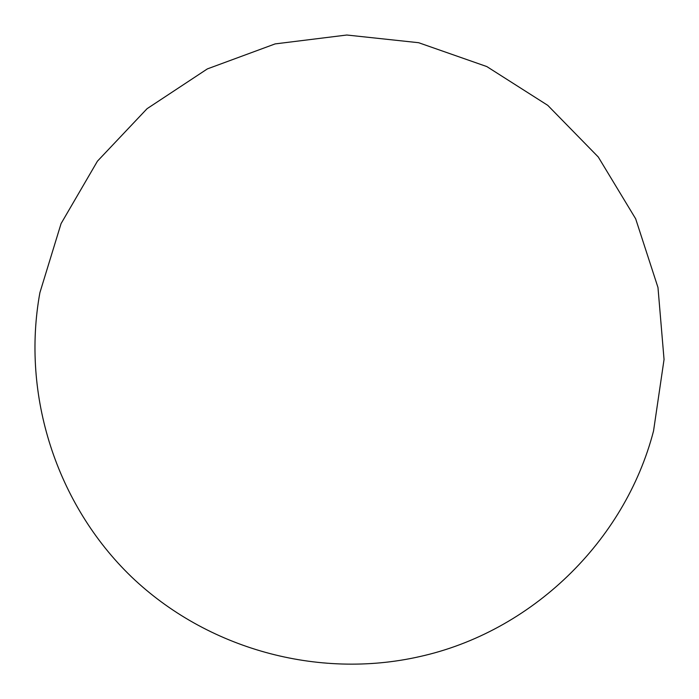 <?xml version="1.0" encoding="UTF-8"?>
<svg xmlns="http://www.w3.org/2000/svg" width="699" height="699" viewBox="0 0 699 699"><rect width="100%" height="100%" fill="white"/><g stroke="black" fill="none" stroke-linecap="round" stroke-linejoin="round"><path stroke-width="1.05" d="M653.548 430.942L664.05 359.478L657.977 287.499L635.662 218.796L598.265 156.995L547.763 105.348L486.819 66.571L418.64 42.709L346.818 35.02L275.126 43.906L207.358 68.904L147.07 108.686L97.441 161.172L61.075 223.593L39.904 292.654C21.206 395.162 56.47 504.564 131.499 576.867C206.825 648.864 317.591 679.585 419.243 656.693C531.153 632.079 624.792 541.865 653.548 430.942"/></g></svg>
